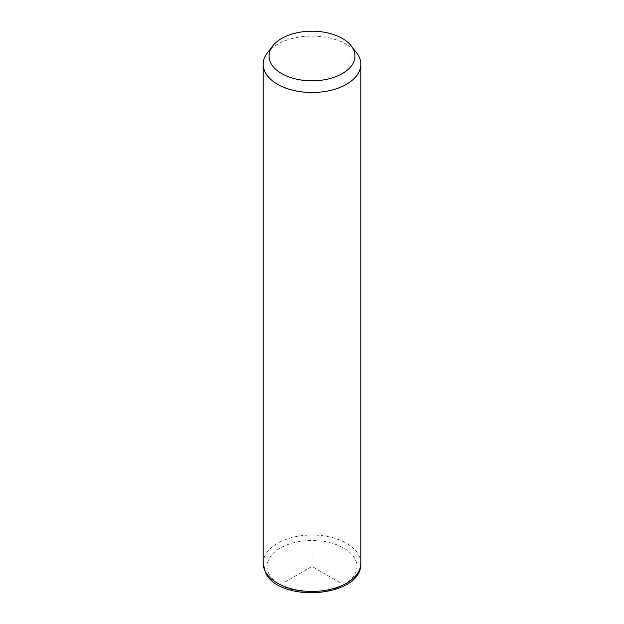 <?xml version="1.0" encoding="UTF-8"?>
<svg xmlns="http://www.w3.org/2000/svg" width="624" height="624" viewBox="0 0 624 624"><rect width="100%" height="100%" fill="white"/><g stroke="black" fill="none" stroke-linecap="round" stroke-linejoin="round"><path stroke-width="0.47" stroke-dasharray="3.12 2.34" d="M267.415 52.79A48.836 28.197 180 0 1 312 36.106A48.836 28.197 180 0 1 356.585 52.79M339.628 582.395L312 566.444L284.372 582.395M312 566.444L312 534.542M263.164 563.254A48.836 28.197 180 0 1 305.058 535.337A48.836 28.197 180 0 1 358.862 555.313A48.836 28.197 180 0 1 360.836 563.254M268.882 573.745A44.936 25.943 180 0 1 299.348 541.546A44.936 25.943 180 0 1 355.118 559.135A44.936 25.943 180 0 1 324.652 591.334A44.936 25.943 180 0 1 268.882 573.745"/><path stroke-width="0.94" d="M351.234 45.887L356.585 52.79A48.836 28.197 180 0 1 358.862 56.363A48.836 28.197 180 0 1 360.836 64.303A48.836 28.197 180 0 1 318.942 92.212A48.836 28.197 180 0 1 265.138 72.244A48.836 28.197 180 0 1 263.164 64.303A48.836 28.197 180 0 1 267.415 52.79L272.766 45.887A42.978 24.812 180 0 1 312 31.2A42.978 24.812 180 0 1 351.234 45.887A42.978 24.812 180 0 1 353.239 49.031A42.978 24.812 180 0 1 324.098 79.825A42.978 24.812 180 0 1 270.761 63.001A42.978 24.812 180 0 1 272.766 45.887M360.836 64.303L360.836 563.254A48.836 28.197 180 0 1 318.942 591.162A48.836 28.197 180 0 1 265.138 571.186A48.836 28.197 180 0 1 263.164 563.254L263.164 64.303M360.836 563.254C362.443 597.394 279.123 603.697 265.403 572.325L263.164 563.254"/></g></svg>
